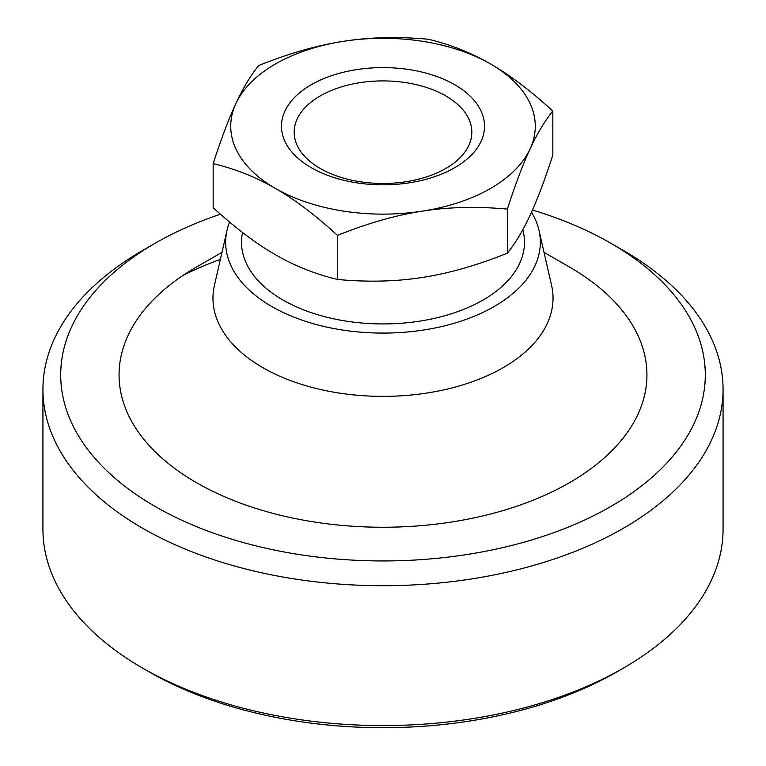 <?xml version="1.0" encoding="UTF-8"?>
<svg xmlns="http://www.w3.org/2000/svg" width="766" height="766" viewBox="0 0 766 766"><rect width="100%" height="100%" fill="white"/><g stroke="black" fill="none" stroke-linecap="round" stroke-linejoin="round"><path stroke-width="1.15" d="M569.626 267.114A263.935 152.377 180 0 1 569.636 267.123L544.013 252.33L569.636 267.123A263.935 152.377 180 0 1 569.626 482.618A263.935 152.377 180 0 1 196.374 482.618A263.935 152.377 180 0 1 196.364 267.123L221.987 252.33M531.489 212.201A157.346 90.838 180 0 1 538.986 230.355L551.568 285.345A170.033 98.172 180 0 1 458.24 386.236A170.033 98.172 180 0 1 262.767 367.613A170.033 98.172 180 0 1 214.432 285.345L227.014 230.355A157.346 90.838 180 0 1 229.589 222.063M538.986 230.355A157.346 90.838 180 0 1 452.62 323.712A157.346 90.838 180 0 1 271.738 306.486A157.346 90.838 180 0 1 227.014 230.355M522.805 229.733A141.48 81.684 180 0 1 447.028 315.094A141.48 81.684 180 0 1 282.96 300.013A141.48 81.684 180 0 1 242.535 232.491M320.188 168.453A88.827 51.284 0 0 0 416.991 179.57A88.827 51.284 0 0 0 471.827 132.192A88.827 51.284 0 0 0 445.812 95.932A88.827 51.284 0 0 0 349.009 84.815A88.827 51.284 0 0 0 294.173 132.192A88.827 51.284 0 0 0 320.188 168.453M454.784 84.767A101.514 58.609 180 0 1 454.784 167.658A101.514 58.609 180 0 1 311.216 167.658A101.514 58.609 180 0 1 311.216 84.767A101.514 58.609 180 0 1 454.784 84.767M507.331 209.099C515.47 184.07 523.054 164.029 530.082 148.968C537.11 133.744 544.693 121.105 552.832 111.041C530.589 90.723 509.869 75.058 490.671 64.047C471.463 52.883 450.743 44.62 428.51 39.267C398.129 36.481 369.825 37.161 343.589 41.297C317.363 45.271 289.05 53.352 258.669 65.541C250.53 75.595 242.946 88.234 235.918 103.458C228.89 118.519 221.307 138.569 213.168 163.589L213.168 207.691C235.411 228.009 256.131 243.674 275.329 254.685C294.537 265.85 315.257 274.113 337.49 279.466L337.49 235.373C367.871 223.184 396.175 215.102 422.411 211.129C448.637 206.992 476.95 206.313 507.331 209.099L507.331 253.192C476.95 265.381 448.637 273.452 422.411 277.436C396.175 281.572 367.871 282.252 337.49 279.466M213.168 163.589C235.411 168.951 256.131 177.205 275.329 188.379C294.537 199.38 315.257 215.045 337.49 235.373M552.832 111.041L552.832 155.144C544.693 180.163 537.11 200.204 530.082 215.275C523.054 230.499 515.47 243.138 507.331 253.192M490.671 64.047A152.271 87.908 180 0 1 530.082 148.968A152.271 87.908 180 0 1 422.411 211.129A152.271 87.908 180 0 1 275.329 188.379A152.271 87.908 180 0 1 235.918 103.458A152.271 87.908 180 0 1 343.589 41.297A152.271 87.908 180 0 1 490.671 64.047M42.934 389.367L42.934 529.239A340.066 196.335 0 0 0 142.533 668.067A340.066 196.335 0 0 0 623.467 668.067L623.467 668.067A340.066 196.335 0 0 0 723.066 529.239L723.066 389.367A340.066 196.335 180 0 1 623.467 528.205A340.066 196.335 180 0 1 142.533 528.205A340.066 196.335 180 0 1 42.934 389.367A340.066 196.335 180 0 1 142.533 250.539L155.096 243.291A322.304 186.081 0 0 0 155.096 506.441A322.304 186.081 0 0 0 610.904 506.441A322.304 186.081 0 0 0 610.904 243.291A322.304 186.081 0 0 0 532.466 210.008M610.904 243.291L623.467 250.539A340.066 196.335 180 0 1 723.066 389.367M617.185 671.696L623.467 668.067L617.185 671.696A331.18 191.203 180 0 1 148.815 671.696L142.533 668.067M142.533 250.539L155.096 243.291A322.304 186.081 0 0 1 220.426 214.193M183.045 275.406A304.533 175.826 180 0 1 220.378 259.368"/></g></svg>

